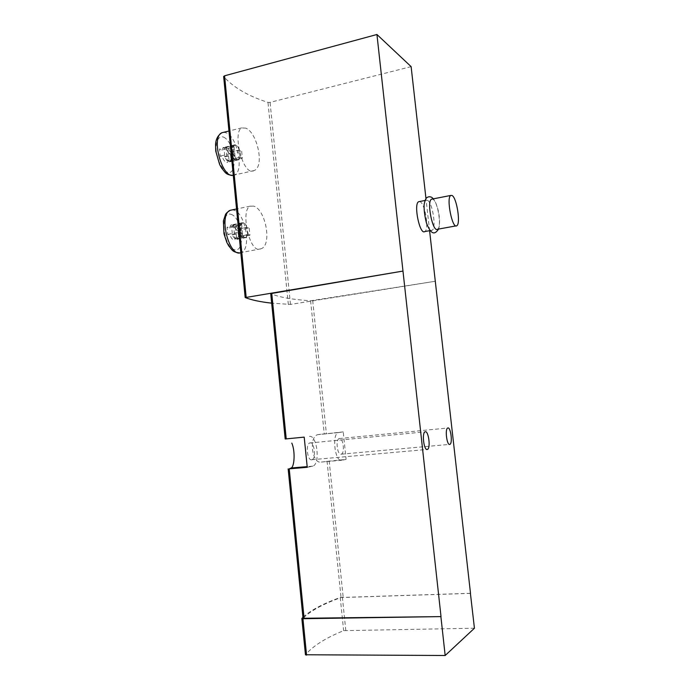 <?xml version="1.0" encoding="UTF-8"?>
<svg xmlns="http://www.w3.org/2000/svg" width="690" height="690" viewBox="0 0 690 690"><rect width="100%" height="100%" fill="white"/><g stroke="black" fill="none" stroke-linecap="round" stroke-linejoin="round"><path stroke-width="0.52" stroke-dasharray="3.45 2.59" d="M411.119 66.628L270.075 102.37L267.97 102.387C248.417 96.169 233.669 87.596 223.715 76.668L223.646 76.538M304.204 437.124L285.237 438.987L270.773 293.621C279.019 297.218 292.293 299.598 310.595 300.762L435.278 281.27L290.473 304.419L271.67 303.16M253.575 206.103L250.134 206.189C240.086 209.967 249.599 255.266 260.993 248.788C272.507 245.226 265.495 209.018 253.575 206.103M245.873 128.159L241.716 127.909C232.159 131.85 242.915 177.339 254.075 170.551C264.822 166.954 257.336 132.653 245.873 128.159M343.24 431.888L317.797 434.657C308.568 436.537 312.009 464.474 321.333 462.05L346.095 459.368L341.705 460.264C335.021 462.421 331.588 434.321 338.324 432.604L343.24 431.888L346.095 459.368M470.408 593.383L341.041 597.549C323.093 603.983 310.431 610.892 303.074 618.275L288.204 468.855M419.494 201.54L420.106 201.756C425.281 203.947 429.301 229.787 424.764 231.573M429.585 230.693L425.971 198.591M341.084 454.227L341.283 454.167C345.224 453.089 343.034 436.77 339.187 438.573C335.383 439.547 337.298 455.366 341.084 454.227M311.768 459.764L312.027 459.695C316.563 458.41 314.157 440.919 309.732 442.98C305.368 444.144 307.421 461.049 311.768 459.764M309.405 436.425C317.089 434.709 320.488 464.016 312.837 466.138L307.248 467.311M470.399 593.305L340.239 597.497C323.015 603.664 310.578 610.279 302.936 617.334M474.435 628.228L343.637 630.651C325.551 638.009 312.846 646.047 305.506 654.758L301.884 618.387M432.328 199.039L432.915 199.263C437.9 201.506 441.928 227.493 437.564 229.244M427.49 200.324C432.552 202.541 436.572 228.468 432.138 230.227C427.3 233.996 420.848 202.472 426.058 200.264L427.49 200.324M235.868 229.813C234.453 226.148 232.815 224.543 230.952 225.009L229.227 227.873L227.045 227.234L227.735 234.384L229.917 234.997C231.34 238.645 232.97 240.232 234.807 239.758L236.549 236.851L238.654 237.438L237.972 230.434L235.868 229.813L247.149 227.571L249.219 228.2L237.972 230.434M228.39 152.93C226.855 148.885 225.113 147.099 223.163 147.582L221.697 149.997L219.498 149.031L220.179 156.095L222.378 157.035C223.931 161.055 225.665 162.823 227.571 162.34L229.063 159.882L231.193 160.779L230.512 153.861L228.39 152.93L239.568 150.299L241.655 151.248L230.512 153.861M249.219 228.2L249.918 235.247L247.848 234.643L246.149 237.558C244.346 238.024 242.733 236.429 241.328 232.754L239.18 232.133L227.735 234.384M241.328 232.754L229.917 234.997M239.18 232.133L238.481 224.94L227.045 227.234M238.481 224.94L240.629 225.587L229.227 227.873M240.629 225.587L242.311 222.732C244.139 222.266 245.752 223.879 247.149 227.571M249.918 235.247L238.654 237.438M247.848 234.643L236.549 236.851M247.607 234.764L246.054 237.205C244.433 237.662 242.949 236.265 241.604 233.022L240.87 225.475L242.406 223.077C244.053 222.637 245.545 224.043 246.873 227.303L247.607 234.764L238.499 236.541L236.912 238.982C235.264 239.439 233.763 238.05 232.409 234.824L231.685 227.312L233.246 224.923C234.919 224.466 236.429 225.863 237.774 229.114L238.499 236.541M241.655 151.248L242.345 158.208L240.249 157.286L238.8 159.752C236.92 160.235 235.212 158.45 233.677 154.396L231.512 153.447L220.179 156.095M233.677 154.396L222.378 157.035M231.512 153.447L230.822 146.34L219.498 149.031M230.822 146.34L232.987 147.324L221.697 149.997M232.987 147.324L234.419 144.909C236.325 144.434 238.041 146.237 239.568 150.299M242.345 158.208L231.193 160.779M240.249 157.286L229.063 159.882M240.016 157.363L238.697 159.399C236.998 159.864 235.419 158.303 233.962 154.698L233.229 147.255L234.531 145.262C236.247 144.797 237.834 146.375 239.292 149.997L240.016 157.363L230.986 159.45L229.649 161.486C227.924 161.96 226.329 160.408 224.854 156.828L224.129 149.402L225.457 147.418C227.2 146.953 228.813 148.514 230.27 152.119L230.986 159.45M241.604 233.022L232.409 234.824M240.87 225.475L231.685 227.312M246.873 227.303L237.774 229.114M236.636 238.697L234.841 238.205L233.582 225.19L235.376 225.725L236.636 238.697L242.932 237.481L241.164 236.981L234.841 238.205M233.962 154.698L224.854 156.828M233.229 147.255L224.129 149.402M239.292 149.997L230.27 152.119M229.106 161.262L227.303 160.494L226.053 147.643L227.855 148.445L229.106 161.262L235.342 159.821L233.556 159.045L227.303 160.494M241.164 236.981L239.887 223.922L233.582 225.19M239.887 223.922L241.664 224.466L235.376 225.725M241.664 224.466L242.932 237.481M233.556 159.045L232.297 146.159L226.053 147.643M232.297 146.159L234.082 146.97L227.855 148.445M234.082 146.97L235.342 159.821M288.342 304.566L267.97 102.387M245.243 297.571L223.715 76.668M327.043 461.11L341.041 597.549M329.173 460.86L343.18 597.204M312.708 300.624L326.37 433.579M310.595 300.762L324.24 433.812M341.705 460.264L321.333 462.05M338.825 432.483L318.521 434.51M312.423 466.25L307.188 466.699M342.378 597.152L345.776 630.281M340.239 597.497L343.637 630.651M290.473 304.419L270.075 102.37M232.245 209.881L233.953 210.174C245.502 213.107 251.686 249.133 241.267 252.506L240.81 252.669M231.167 214.357C242.406 217.85 245.821 252.661 234.6 249.763C223.068 247.089 219.541 210.329 231.167 214.357M223.741 132.282L226.441 132.911C237.61 137.388 244.113 171.586 234.505 174.958L233.272 175.32M223.672 137.155C235.014 142.321 238.386 176.709 227.07 172.129C222.525 169.404 219.092 163.599 216.763 154.689C214.625 143.339 218.075 134.886 223.672 137.155M338.324 432.604L317.797 434.657M312.837 466.138L307.179 466.621M341.283 454.167L449.397 444.412M339.187 438.573L447.698 428.024M312.027 459.695L426.817 449.483M309.732 442.98L425.049 431.845M456.763 225.751L455.986 225.897M438.607 229.054C441.177 220.99 438.254 205.31 433.432 198.832M426.058 200.264L424.962 200.48M432.138 230.227L430.155 230.589M250.125 206.155L236.549 208.984M260.993 248.805L239.413 252.885M241.707 127.883L228.951 131.005M254.084 170.568L232.815 175.364M242.311 222.732L230.952 225.009M246.149 237.558L234.807 239.758M234.419 144.909L223.163 147.582M238.8 159.752L227.571 162.34M246.054 237.205L236.912 238.982M242.406 223.077L233.246 224.923M238.697 159.399L229.649 161.486M234.531 145.262L225.457 147.418"/><path stroke-width="1.03" d="M271.67 303.16C260.337 301.892 251.531 300.029 245.243 297.571L402.977 271.075L441.022 616.601L303.074 618.275M285.237 438.987L304.204 437.124L307.248 467.311L289.222 468.838L291.128 468.001C294.466 466.837 295.372 451.131 291.81 443.118M270.773 293.621L402.977 271.075L376.938 34.5L411.119 66.628L425.971 198.591M430.155 230.589L424.764 231.573C419.805 235.35 413.319 203.938 418.649 201.713L419.494 201.54M427.257 449.492L427.455 449.423C430.931 448.19 428.412 429.81 425.049 431.845C421.702 432.949 423.927 450.734 427.257 449.492M449.742 444.42L449.897 444.36C452.899 443.334 450.596 426.248 447.698 428.024C444.8 428.939 446.861 445.524 449.742 444.42M302.936 617.334L301.849 618.516L302.945 618.714L441.022 616.601M440.893 616.696L445.171 655.5L474.435 628.228L470.399 593.305M429.585 230.693L470.502 593.305M305.506 654.758L445.171 655.5M223.646 76.538L224.569 75.805L376.938 34.5M452.114 195.52C456.823 197.849 460.842 224.043 456.763 225.751C452.33 229.477 445.999 197.582 450.786 195.442L452.114 195.52M455.986 225.897L437.564 229.244C432.82 233.004 426.394 201.394 431.509 199.203L432.328 199.039M289.222 468.838L304.135 618.602M271.731 293.224L286.238 438.909M307.188 466.699L290.861 468.105M302.945 618.714L306.567 655.172M246.166 297.183L224.569 75.805M240.81 252.669C229.106 257.775 218.135 214.435 230.244 210.295L232.245 209.881M233.272 175.32C221.964 178.382 210.717 136.836 221.93 132.73L223.741 132.282M288.161 468.881L303.039 618.404M270.713 293.543L285.186 438.995M307.179 466.621L291.128 468.001M449.397 444.412L449.897 444.36M426.817 449.483L427.455 449.423M301.849 618.516L305.472 654.922M245.174 297.494L223.638 76.435M450.786 195.442L431.509 199.203M433.432 198.832L431.768 197.349C429.896 196.469 428.231 196.598 426.782 197.72C425.825 198.323 424.928 200.618 424.109 204.62C423.91 209.889 424.678 215.97 426.411 222.861C431.552 236.403 435.373 233.841 438.607 229.054M424.962 200.48L418.649 201.713M236.549 208.984L230.244 210.295C227.571 211.977 225.992 213.374 225.518 214.478L223.388 220.981L223.974 233.815L226.855 242.475L228.787 245.968C232.194 249.737 232.038 252.091 239.413 252.885M228.951 131.005L221.93 132.73C218.031 135.162 215.91 139.018 215.565 144.305L215.746 151.093L219.627 164.522L221.706 168.222C225.311 172.172 225.242 174.743 232.815 175.364"/></g></svg>
